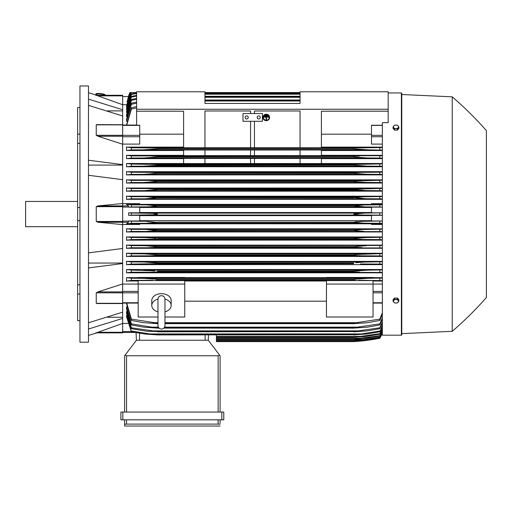 <?xml version="1.0" encoding="UTF-8"?>
<svg xmlns="http://www.w3.org/2000/svg" width="512" height="512" viewBox="0 0 512 512"><rect width="100%" height="100%" fill="white"/><g stroke="black" fill="none" stroke-linecap="round" stroke-linejoin="round"><path stroke-width="0.77" d="M157.978 311.859L157.978 311.859A9.702 6.861 0 0 1 151.77 305.485A9.702 6.861 0 0 1 157.978 299.078M157.978 299.181L157.978 299.174C158.182 297.05 159.347 295.885 161.472 295.68C163.597 295.885 164.762 297.05 164.966 299.174L164.966 325.574C164.762 327.693 163.597 328.858 161.472 329.069C159.347 328.858 158.182 327.693 157.978 325.574L157.978 299.174M164.966 311.859L164.966 311.859A9.702 6.861 0 0 0 171.174 305.485L171.174 300.544A9.702 6.861 0 0 0 161.472 293.677A9.702 6.861 0 0 0 151.77 300.544L151.77 305.485M164.966 299.078A9.702 6.861 0 0 1 171.174 305.485M164.966 317.011L184.762 317.011L184.762 280.589L138.182 280.589L138.182 284.07L184.762 284.07M157.978 317.011L138.182 317.011L138.182 284.07L122.65 284.058M184.762 281.018L326.458 281.018M326.458 301.184L184.762 301.184M326.458 284.07L373.043 284.07L373.043 317.011L326.458 317.011L326.458 280.589L373.043 280.589L373.043 284.07L382.362 284.058M122.65 283.942L122.65 291.898L97.939 291.898L122.65 283.942L122.65 263.533L88.486 267.923M122.65 303.43L122.65 291.898M97.939 303.43L96.243 303.309L96.243 292.838L98.163 291.84M88.486 322.778L122.65 312.173L122.65 303.533L96.864 303.533M107.578 317.261L122.65 317.261M122.65 323.43L122.65 332.864L96.243 332.864L122.65 323.43L122.65 318.413L88.486 329.018M95.738 332.864C97.421 332.864 97.421 332.864 95.738 332.864C97.421 332.864 97.421 332.864 95.738 332.864M96.992 332.864A388.205 388.205 0 0 1 88.486 335.386M122.65 332.864L96.243 332.864M88.486 263.053L122.65 263.053M88.486 252.864L122.65 248.467L122.65 224.621L97.939 222.227L96.243 221.478L96.243 206.669L97.939 205.92L122.65 203.526L122.65 179.68L88.486 175.283M88.486 214.074L88.486 342.182L79.949 342.182L79.949 85.965L88.486 85.965L88.486 214.074M95.738 95.283C97.421 95.283 97.421 95.283 95.738 95.283C97.421 95.283 97.421 95.283 95.738 95.283M122.65 95.283L96.243 95.283L122.65 95.283L122.65 95.859L97.939 95.859L96.243 95.283L122.65 104.717L122.65 109.734L88.486 99.13M88.486 92.762A388.205 388.205 0 0 1 96.992 95.283M77.619 107.52L79.949 107.52L77.619 107.52L77.619 134.099L79.949 134.099M79.949 143.354L77.619 143.354L77.619 134.099M79.949 220.621L77.619 220.621L77.619 207.526L79.949 207.526M79.949 294.048L77.619 294.048L77.619 284.794L79.949 284.794M77.619 294.048L77.619 320.627L79.949 320.627M77.619 220.621L77.619 284.794M77.619 143.354L77.619 207.526M77.619 201.459L25.6 201.459L25.6 226.688L77.619 226.688M107.578 110.886L122.65 110.886M88.486 160.224L122.65 164.614L122.65 109.734M88.486 165.094L122.65 165.094M122.65 115.974L88.486 105.37M122.65 95.859L122.65 104.717L126.598 104.704M136.627 103.206L131.386 104.301L131.386 103.194L126.534 119.232L126.534 121.242L126.989 121.242M136.627 99.296L131.386 100.352L131.386 99.443L126.534 114.925L126.534 116.538L126.918 116.538M136.627 96.083L131.386 97.101L131.386 96.365L126.534 111.437L126.854 112.717M136.627 93.504L131.386 94.502L131.386 93.926L126.534 108.691L126.79 109.677M131.11 92.563L126.534 106.624L126.726 107.341M130.426 92.563L126.669 105.677M136.627 107.878L131.386 109.03L131.386 107.706L126.534 125.056M131.386 109.03L126.752 125.056M131.386 107.706L136.627 106.618M131.712 92.563L130.054 92.563L128.646 95.693L127.11 101.869M126.534 107.341L131.347 92.563L136.627 92.563L130.579 92.563L126.534 105.677M131.386 94.502L126.534 109.677M131.386 93.926L136.627 92.947M300.064 92.563L204.954 92.563M131.386 97.101L126.534 112.717M131.386 96.365L136.627 95.373M204.954 93.235L300.064 93.235M300.064 93.44L204.954 93.44M204.954 94.208L300.064 94.208M131.386 100.352L126.534 116.538M131.386 99.443L136.627 98.426M204.954 96.301L300.064 96.301M300.064 96.589L204.954 96.589M204.954 97.274L300.064 97.274M131.386 104.301L126.534 121.242M131.386 103.194L136.627 102.15M204.954 100.032L300.064 100.032M300.064 100.422L204.954 100.422M204.954 100.998L300.064 100.998M122.65 144.096L139.731 144.096L139.731 125.242L136.627 125.242L136.627 91.789L204.954 91.789L204.954 103.437L300.064 103.437L300.064 91.789L388.186 91.789L388.186 109.261L136.627 109.261M136.627 111.2L183.597 111.2L183.597 147.75L204.954 147.75L204.954 110.982L250.566 110.982L250.566 113.53L250.566 110.982M128.723 95.693L128.646 95.693A38.822 38.822 0 0 1 129.958 92.563L136.627 92.563L130.131 92.563L126.995 101.869M129.965 92.563L128.646 95.693M126.534 303.667L131.386 320.442L131.386 319.117L157.587 323.149L157.587 323.661L143.45 322.688L131.386 320.442M126.534 308.915L126.534 306.906L126.534 308.915L131.386 324.954L131.386 323.846L151.699 327.149L158.355 327.149M126.534 313.222L126.534 311.61L126.534 313.222L131.386 328.704L131.386 327.795L157.587 331.558L146.726 331.219L131.386 328.704M126.534 316.71L126.534 315.43L126.534 316.71L131.386 331.782L126.854 315.43M216.403 334.912L216.403 341.6L353.632 341.6A194.106 194.106 0 0 0 379.84 338.298A38.822 38.822 0 0 0 382.362 333.037L379.84 338.298L364.832 340.627L353.632 341.6L362.336 340.902M363.008 340.627L364.832 340.627M122.65 332.454L134.874 332.454L122.65 332.454M136.435 340.243L136.038 332.666L136.435 340.243L208.25 340.243L219.622 355.155L218.15 355.77L126.534 355.77L125.062 355.155L136.435 340.243M220.09 355.77L220.09 412.058L220.09 355.77L219.622 355.155M122.848 412.058L120.902 412.058L120.902 419.821L223.776 419.821L223.776 412.058L122.848 412.058L122.848 419.821M124.595 426.035L124.595 419.821L124.595 426.035L220.09 426.035L124.595 426.035M220.09 423.315L220.09 419.821L220.09 423.315M124.627 424.224L126.906 424.096M217.779 424.096L220.058 424.224M126.534 419.821L126.534 424.096L218.15 424.096L218.15 419.821M120.902 412.058L120.902 419.821M124.595 355.77L124.595 412.058L124.595 355.77L125.062 355.155M208.25 340.243L208.531 334.912L208.25 340.243M122.65 323.443L127.923 323.443M122.65 318.413L122.65 312.173M122.65 263.533L122.65 248.467M122.65 203.526L122.65 205.92L97.939 205.92M122.65 224.621L122.65 205.92L128.429 205.92L128.717 207.168L139.731 207.168L139.731 212.813L128.646 212.813L128.646 215.334L139.731 215.334L139.731 220.979L128.717 220.979L131.386 221.178L131.386 223.283L364.262 223.194L353.632 222.349L157.587 222.349L146.906 223.194M128.717 220.979L128.429 222.227L126.995 223.693L139.731 223.693L139.731 224.474L122.65 224.474M131.725 223.264L126.387 223.834M131.386 221.178L145.875 221.254L157.261 222.49M353.632 222.349L361.549 221.344L382.362 220.992L371.488 220.979L371.488 215.334L382.362 215.334M157.587 222.227L353.632 222.227L356.87 221.664M382.362 223.469L379.84 223.283L379.84 221.178M379.84 223.283L364.262 223.194M128.646 212.813L131.386 213.024L131.386 215.13L128.646 215.334M131.386 213.024L152.851 213.344L157.587 214.074L152.896 214.803L131.386 215.13M139.731 215.629L371.488 215.629M371.488 220.672L139.731 220.672M146.394 215.046L364.832 215.046C359.654 215.046 355.923 214.72 353.632 214.074L364.832 213.101L382.362 212.838M382.362 215.309L379.84 215.13L379.84 213.024M379.84 215.13L364.832 215.046M146.394 213.101L364.832 213.101M139.731 207.475L371.488 207.475M371.488 212.518L139.731 212.518M146.912 204.954L157.587 205.92L353.632 205.92L364.262 204.954L379.84 204.864L379.84 206.97L382.362 207.155L371.488 207.168L371.488 212.813L382.362 212.813M122.65 203.674L139.731 203.674L139.731 204.454L126.995 204.454L128.429 205.92M146.963 204.954L364.262 204.954L131.386 204.864L131.386 206.97L128.717 207.168M126.387 204.314L131.725 204.89M152.71 206.624L157.587 205.92L149.715 206.803L131.386 206.97M157.587 205.798L353.632 205.798M145.875 206.893L365.35 206.893L353.632 205.92L356.87 206.483M379.84 206.97L365.35 206.893M122.65 179.68L122.65 164.614M98.163 136.307L96.243 135.309L96.243 124.845L97.939 124.717M122.65 144.211L97.939 136.25L122.65 136.25M96.704 124.621L122.65 124.717M183.597 134.189L139.731 134.189M254.445 110.982L254.445 113.53L254.445 110.982L300.064 110.982L300.064 147.75L321.414 147.75L321.414 111.2L388.186 111.2L388.186 109.261M242.995 113.53L262.406 113.53L262.406 121.293L242.995 121.293L242.995 113.53M257.165 117.408A1.555 1.555 0 0 1 258.72 115.859A1.555 1.555 0 0 1 260.269 117.408A1.555 1.555 0 0 1 258.72 118.963A1.555 1.555 0 0 1 257.165 117.408M245.133 117.408A1.555 1.555 0 0 1 246.682 115.859A1.555 1.555 0 0 1 248.237 117.408A1.555 1.555 0 0 1 246.682 118.963A1.555 1.555 0 0 1 245.133 117.408M250.566 147.718L204.954 147.718L204.954 110.982M250.566 121.293L250.566 147.75L254.445 147.75L254.445 121.293M300.064 110.982L300.064 147.718L254.445 147.718M388.186 92.954L401.382 92.954A0.39 0.39 0 0 1 401.773 93.344L401.773 334.803A0.39 0.39 0 0 1 401.382 335.194L382.362 335.194L382.362 122.656L388.186 122.656L388.186 111.2M96.666 94.394A3.885 0.672 6.1 0 1 96.666 94.381A3.885 0.672 6.1 0 1 100.557 94.125A3.885 0.672 6.1 0 1 104.384 95.194A3.885 0.672 6.1 0 1 104.384 95.206A3.885 0.672 6.1 0 1 104.384 95.219M95.891 94.298L95.93 93.92A4.659 0.806 6.1 0 1 95.93 93.92A4.659 0.806 6.1 0 1 100.608 93.606A4.659 0.806 6.1 0 1 105.197 94.893A4.659 0.806 6.1 0 1 105.197 94.906L105.158 95.283A4.659 0.806 -173.9 0 0 105.158 95.27A4.659 0.806 -173.9 0 0 100.563 93.99A4.659 0.806 -173.9 0 0 95.891 94.298A4.659 0.806 -173.9 0 0 95.891 94.317A4.659 0.806 -173.9 0 0 96.614 94.822M401.773 334.803L401.773 333.638L452.237 331.309A349.382 349.382 0 0 0 486.4 297.536L486.4 130.611L486.4 297.536M486.4 130.611A349.382 349.382 0 0 0 452.237 96.838L401.773 94.509L401.773 93.344M401.773 94.509L401.773 333.638M452.237 96.838L452.237 331.309M149.28 206.822L150.458 206.765M157.587 205.92L353.632 205.92M358.592 206.63L360.794 206.765M362.061 206.822L362.483 206.842M151.693 272.109L157.587 271.923L151.693 272.109M382.362 269.53L126.534 269.53L131.386 270.093L154.669 270.822M148.23 270.323L145.971 270.214M362.022 270.381L353.632 271.142L367.558 270.17L382.362 269.888M131.386 264.064L131.386 261.939L143.93 262.016L157.587 262.989L157.587 263.68L131.386 264.064L126.534 264.634L382.362 264.634M157.581 262.989L155.398 262.72M153.683 262.547L150.886 262.323M148.166 262.144L146.694 262.08M355.84 262.72L364.493 262.08L382.362 261.741M154.214 254.419L153.523 254.355M150.566 254.118L149.958 254.074M148.794 254.01L145.971 253.888M361.312 254.074L360.73 254.112M353.632 255.424L157.587 255.424L149.786 255.808L361.421 255.808L353.632 255.424L353.632 254.835L356.243 254.496L382.362 253.594M354.106 255.488L356.998 255.699M156.973 247.264L148.973 247.654M382.362 247.942L131.386 247.75L131.386 245.638L144.582 245.715L157.587 246.682L145.76 245.722M362.234 247.654L353.632 247.168L157.587 247.168L157.587 246.682L353.632 246.682L366.362 245.715M360.506 247.635L362.189 247.654M156.045 238.246L144.973 237.562L131.386 237.485L131.386 239.59L156.211 239.123M148.045 237.626L147.322 237.6M146.573 237.581L146.054 237.568M361.99 237.677L353.645 238.528L366.253 237.562L382.362 237.293M363.853 237.6L363.136 237.626M354.208 239.014L355.014 239.123M355.424 239.168L356.992 239.302M359.584 239.437L360.678 239.469M155.194 231.014L156.55 230.854M155.994 230.048L155.61 230.003M152.992 229.741L152.147 229.677M382.362 231.622L131.386 231.437L131.386 229.331L145.402 229.408L157.587 230.381L353.632 230.381L361.517 229.523L382.362 229.146M155.699 280.224L355.578 280.224M356.045 279.046L353.69 279.29M382.362 332.838L379.84 338.099L365.35 340.365L353.632 341.338L364.262 340.365L379.84 337.958L382.362 332.666M216.403 341.338L353.632 341.338L216.403 341.331M357.434 340.365L364.262 340.365M126.918 311.61L126.534 311.61L131.386 327.795M126.989 306.906L126.534 306.906L131.386 323.846M151.693 327.149L157.587 327.725L157.587 328.122L143.667 327.149L131.386 324.954M157.587 327.725L158.72 327.725M164.224 327.725L353.632 327.725L379.84 323.846L382.362 317.734M157.587 328.122L159.078 328.122M163.866 328.122L353.632 328.122L353.632 327.725M382.362 319.13L379.84 324.954L367.558 327.149L353.632 328.122M379.84 324.954L379.84 323.846M164.589 327.149L359.52 327.149M157.587 331.558L353.632 331.558L379.84 327.795L382.362 321.926M157.587 331.846L353.632 331.558M382.362 323.072L379.84 328.704L367.296 330.874L353.632 331.846M379.84 328.704L379.84 327.795M150.701 330.874L360.525 330.874M157.587 334.707L353.632 334.707L361.421 333.939L149.798 333.939L157.587 334.912L145.018 334.042L131.386 331.782M131.29 331.021L150.195 333.978M157.587 334.912L353.632 334.707M382.362 326.278L379.84 331.782L366.989 333.939L353.632 334.912M361.024 333.978L379.93 331.021M379.84 331.782L382.362 325.363M216.403 337.357L353.632 337.357L379.84 333.645L382.362 328.115M216.403 337.229L353.632 337.229M382.362 328.826L379.84 334.221L365.478 336.531L353.632 337.357M379.84 334.221L379.84 333.645M216.403 336.39L362.234 336.39M216.403 339.232L353.632 339.232L379.84 335.648L382.362 330.227M216.403 339.162L353.632 339.162M382.362 330.746L379.84 336.077L366.253 338.259L353.632 339.232M379.84 336.077L379.84 335.648M216.403 338.259L362.976 338.259M216.403 340.55L353.632 340.55L363.648 339.584L379.84 337.082L382.362 331.738M216.403 340.518L353.632 340.518M382.362 332.077L379.84 337.357L365.818 339.584L353.632 340.55M216.403 339.584L363.648 339.584M126.752 303.091L131.386 319.117M157.587 323.149L157.978 323.149M164.966 323.149L353.632 323.149L379.84 319.117L382.362 312.685M157.587 323.661L157.978 323.661M164.966 323.661L353.632 323.661L353.632 323.149M152.838 322.688L157.978 322.688L152.838 322.688M164.966 322.688L358.387 322.688L164.966 322.688M382.362 314.381L379.84 320.442L367.776 322.688L353.632 323.661M379.84 320.442L379.84 319.117M373.043 281.018L382.362 281.018M382.362 280.614L358.387 280.262M152.838 280.262L131.386 280.39L131.386 278.24L143.45 278.323L157.587 279.29L353.632 279.29L367.776 278.323L382.362 278.029M131.782 280.358L126.259 281.165M138.182 277.651L126.534 277.651L126.534 281.018L138.182 281.018M353.632 279.29L353.632 280.147L157.587 280.147L157.587 279.29M379.84 280.39L379.84 278.24M143.526 278.323L367.776 278.323L143.526 278.323M126.534 277.651L131.386 278.24M382.362 277.651L373.043 277.651M373.043 277.907L326.458 277.907L326.458 277.485L373.043 277.485L373.043 277.907M326.458 277.651L184.762 277.651M184.762 277.907L138.182 277.907L138.182 277.485L184.762 277.485L184.762 277.907M126.534 269.53L126.534 272.826L382.362 272.826M382.362 261.395L126.534 261.395L126.534 264.634M382.362 253.261L126.534 253.261L126.534 256.454L382.362 256.454M382.362 245.12L126.534 245.12L126.534 248.282L382.362 248.282M382.362 236.973L126.534 236.973L126.534 240.115L382.362 240.115M382.362 228.826L126.534 228.826L126.534 231.949L382.362 231.949M382.362 224.474L371.488 224.474L371.488 223.693L382.362 223.693M139.731 223.789L371.488 223.789M131.757 231.411L126.387 231.994M126.387 228.774L131.718 229.35M157.587 230.381L147.565 231.347M363.648 231.347L353.632 230.624L157.587 230.624M379.84 231.437L379.84 229.331M145.402 229.408L365.818 229.408M131.808 239.565L126.394 240.16M126.387 236.928L131.744 237.504M148.25 239.501L362.976 239.501L353.632 238.899L353.632 238.528L157.587 238.528L157.587 238.899L148.23 239.501M353.632 238.899L157.587 238.899M382.362 239.782L379.84 239.59L379.84 237.485M379.84 239.59L362.976 239.501M144.973 237.562L366.253 237.562M131.872 247.718L126.394 248.333M126.394 245.069L131.789 245.664M353.632 247.168L353.632 246.682M144.582 245.715L382.362 245.446M379.84 247.75L379.84 245.638M131.962 255.872L126.394 256.506M157.587 255.424L157.587 254.835L144.237 253.862L131.386 253.792L131.386 255.91M126.394 253.21L131.853 253.818M150.195 255.802L131.29 255.91M157.587 254.835L353.632 254.835M382.362 256.109L379.84 255.91L379.84 253.792M379.93 255.91L361.024 255.802M144.237 253.862L366.989 253.862M126.394 261.35L131.936 261.978M157.587 262.989L353.632 262.989L353.632 263.68L157.587 263.68M150.701 263.955L353.632 263.68M382.362 264.275L379.84 264.064L379.84 261.939M379.84 264.064L360.525 263.955M143.93 262.016L367.296 262.016M131.386 270.093L131.386 272.224L126.534 272.826M382.362 272.442L131.386 272.224M157.587 271.142L157.587 271.923L353.632 271.923L353.632 271.142L157.587 271.142M359.52 272.109L353.632 271.923M379.84 272.224L379.84 270.093M143.667 270.17L367.558 270.17M379.84 204.864L382.362 204.678M382.362 204.454L371.488 204.454L371.488 203.674L382.362 203.674M371.488 204.358L139.731 204.358M382.362 196.198L126.534 196.198L126.534 199.328L382.362 199.328M382.362 188.032L126.534 188.032L126.534 191.174L382.362 191.174M382.362 179.866L126.534 179.866L126.534 183.034L382.362 183.034M382.362 171.693L126.534 171.693L126.534 174.886L382.362 174.886M183.597 163.514L126.534 163.514L126.534 166.752L382.362 166.752M183.597 155.322L126.534 155.322L126.534 158.618L183.597 158.618M183.597 147.13L126.534 147.13L126.534 150.496L183.597 150.496M126.394 171.642L131.962 172.275M131.853 174.33L126.394 174.938M131.386 172.237L131.386 174.362L366.989 174.285L353.632 173.312L353.632 172.723L361.421 172.339L149.798 172.339L157.587 172.723L157.587 173.312L144.237 174.285M131.29 172.237L150.195 172.346M157.587 173.312L353.632 173.312L157.587 173.312M157.587 172.723L354.074 172.666M361.024 172.346L379.93 172.237M382.362 174.554L379.84 174.362L379.84 172.237L382.362 172.038M379.84 174.362L366.989 174.285M126.394 179.814L131.872 180.429M131.789 182.49L126.394 183.078M148.986 180.493L362.234 180.493L131.386 180.397L131.386 182.509L366.637 182.432L356.141 181.824L353.632 181.466L353.632 180.979L382.362 180.205M148.973 180.493L157.587 180.979L157.587 181.466L144.582 182.432M157.587 181.466L353.632 181.466L157.587 181.466L152.896 182.035M157.587 180.979L354.208 180.89M382.362 182.701L379.84 182.509L379.84 180.397M379.84 182.509L366.637 182.432M126.394 187.987L131.808 188.582M131.744 190.643L126.387 191.219M148.25 188.646L362.976 188.646L131.386 188.557L131.386 190.662L366.253 190.586L353.632 189.619L353.632 189.248L382.362 188.365M148.237 188.646L157.587 189.248L157.587 189.619L144.973 190.586M353.632 189.619L157.587 189.619L355.194 189.901M157.587 189.248L353.632 189.248M382.362 190.854L379.84 190.662L379.84 188.557M379.84 190.662L366.253 190.586M126.387 196.154L131.757 196.736M131.718 198.797L126.387 199.373M147.578 196.8L363.648 196.8L131.386 196.71L131.386 198.816L365.818 198.739L353.632 197.523L363.648 196.8L382.362 196.525M147.552 196.8L157.587 197.766L145.402 198.739M157.587 197.766L353.632 197.766L157.587 197.766M157.587 197.523L353.632 197.523M382.362 199.002L379.84 198.816L379.84 196.71M379.84 198.816L365.818 198.739M126.534 163.514L131.386 164.083L131.386 166.208L367.296 166.131L353.632 165.158L353.632 164.467L382.362 163.872M131.936 166.17L126.394 166.797M131.386 164.083L157.587 164.467L157.587 165.158L155.347 165.434L143.93 166.131M157.587 165.158L353.632 165.158L155.398 165.427M157.587 164.467L353.632 164.467M382.362 166.406L379.84 166.208L379.84 164.083M379.84 166.208L367.296 166.131M150.701 164.192L360.525 164.192L150.701 164.192M183.597 163.571L183.597 158.4L204.954 158.4L204.954 163.571L183.597 163.571M204.954 158.438L250.566 158.438M250.566 163.539L204.954 163.539M250.566 158.4L250.566 163.571L254.445 163.571L254.445 158.4L250.566 158.4M254.445 158.438L300.064 158.438M300.064 163.539L254.445 163.539M300.064 158.4L300.064 163.571L321.414 163.571L321.414 158.4L300.064 158.4M126.534 155.322L131.386 155.923L131.386 158.054L126.534 158.618M151.693 156.038L157.587 156.224L157.587 157.005L143.667 157.978L131.386 158.054M131.386 155.923L382.362 155.706M143.667 157.978L367.558 157.978L353.632 157.005L157.587 157.005L353.632 157.005L353.632 156.224L359.52 156.038L157.587 156.224M382.362 158.259L379.84 158.054L379.84 155.923M379.84 158.054L367.558 157.978M183.597 155.648L183.597 149.99L204.954 149.99L204.954 155.648L183.597 155.648M204.954 150.022L250.566 150.022M250.566 155.616L204.954 155.616M250.566 149.99L250.566 155.648L254.445 155.648L254.445 149.99L250.566 149.99M254.445 150.022L300.064 150.022M300.064 155.616L254.445 155.616M300.064 149.99L300.064 155.648L321.414 155.648L321.414 149.99L300.064 149.99M126.259 146.989L131.782 147.789M154.925 149.126L157.587 148.858L157.587 148L131.386 147.757L131.386 149.907L126.534 150.496M382.362 150.118L367.776 149.824L353.632 148.858L157.587 148.858L143.45 149.824L131.386 149.907M157.587 148.858L353.632 148.858L353.632 148L382.362 147.533M157.581 148L355.475 147.923M143.45 149.824L367.699 149.824L143.45 149.824M379.84 149.907L379.84 147.757M152.838 147.885L358.387 147.885L152.838 147.885M382.362 163.514L321.414 163.514M321.414 158.618L382.362 158.618M382.362 155.322L321.414 155.322M321.414 150.496L382.362 150.496M382.362 147.13L321.414 147.13M382.362 144.096L371.488 144.096L371.488 125.242L382.362 125.242M371.488 134.189L321.414 134.189M398.861 301.12L398.861 299.821L397.408 298.035L394.49 298.035L393.037 299.821L393.037 301.12L393.76 302.17A2.522 1.786 0 0 1 393.427 301.274A2.522 1.786 0 0 1 393.76 300.384A2.522 1.786 0 0 1 395.949 299.494A2.522 1.786 0 0 1 398.131 300.384A2.522 1.786 0 0 1 398.47 301.274A2.522 1.786 0 0 1 398.131 302.17A2.522 1.786 0 0 1 395.949 303.059L397.408 302.899L398.861 301.12L397.408 299.334L394.49 299.334L393.037 301.12M394.49 302.899L395.949 303.059A2.522 1.786 0 0 1 393.76 302.17L394.49 302.899M397.408 298.035L397.408 299.334M394.49 298.035L394.49 299.334M394.49 130.112L394.49 128.813L395.949 128.653A2.522 1.786 180 0 1 393.76 127.763A2.522 1.786 180 0 1 393.427 126.874A2.522 1.786 180 0 1 393.76 125.978L393.037 127.034L393.037 128.326L394.49 130.112L397.408 130.112L398.861 128.326L398.861 127.034L398.131 125.978A2.522 1.786 180 0 1 398.47 126.874A2.522 1.786 180 0 1 398.131 127.763A2.522 1.786 180 0 1 395.949 128.653L397.408 128.813L398.861 127.034M397.408 130.112L397.408 128.813M395.949 125.088A2.522 1.786 180 0 1 398.131 125.978L397.408 125.248L395.949 125.088L394.49 125.248L393.76 125.978A2.522 1.786 180 0 1 395.949 125.088M393.037 127.034L394.49 128.813M355.814 197.152L354.707 197.286M157.581 189.248L157.203 189.165M146.099 190.579L148.083 190.522M156.045 189.901L157.51 189.638M355.424 188.979L355.014 189.024M361.99 190.47L363.155 190.522M361.274 182.253L364.026 182.387M149.958 174.074L150.566 174.029M363.078 166.003L364.531 166.067M151.706 156.038L359.52 156.038M360.698 157.677L362.022 157.766M363.008 157.824L365.978 157.952M146.95 149.722L147.699 149.683M362.65 149.632L363.533 149.683M267.066 115.11L267.066 115.488L265.51 115.488L265.51 115.11L267.066 115.008L265.51 115.11M263.955 116.762L268.614 116.762L268.614 117.139L266.483 117.139L266.483 119.571L266.093 119.571L266.093 117.139L263.955 117.139L263.955 116.659L268.614 116.762M263.379 117.459A2.912 2.81 180 0 0 266.285 120.224A2.912 2.81 180 0 0 269.197 117.459M269.197 117.51A2.912 2.81 0 0 1 266.285 120.326A2.912 2.81 0 0 1 263.373 117.51A2.912 2.81 0 0 1 266.285 114.701A2.912 2.81 0 0 1 269.197 117.51M262.989 117.408L262.989 117.51A3.302 3.187 180 0 0 266.285 120.698A3.302 3.187 180 0 0 269.587 117.51L269.587 117.408A3.302 3.187 0 0 0 266.285 114.221A3.302 3.187 0 0 0 262.989 117.408M269.587 117.51A3.302 3.187 180 0 0 266.285 114.323A3.302 3.187 180 0 0 262.989 117.51M267.84 115.936L267.84 116.314L264.736 116.314L264.736 115.936L267.84 115.834L264.736 115.936M122.65 291.411L138.182 291.411M122.65 292.813L138.182 292.813M122.65 302.752L138.182 302.752M122.65 292.838L96.243 292.838M122.65 303.309L96.243 303.309M122.65 332.288L97.939 332.288M122.65 125.395L139.731 125.395M122.65 135.334L139.731 135.334M122.65 136.736L139.731 136.736M122.65 96.557L128.429 96.557M122.65 331.597L131.283 331.597M221.837 412.058L221.837 419.821M126.534 355.77L126.534 412.058M218.15 355.77L218.15 412.058M205.146 340.243L205.146 334.912M139.539 340.243L139.539 333.254M122.65 206.669L96.243 206.669M122.65 221.478L96.243 221.478M128.429 222.227L97.939 222.227M122.65 207.046L128.723 207.046M122.65 221.101L128.723 221.101M122.65 135.309L96.243 135.309M122.65 124.845L96.243 124.845M401.382 92.954L401.382 335.194M382.362 302.752L373.043 302.752M382.362 292.813L373.043 292.813M382.362 291.411L373.043 291.411M382.362 136.736L371.488 136.736M382.362 135.334L371.488 135.334M382.362 125.395L371.488 125.395M157.978 321.709L157.978 325.574M164.966 321.709L164.966 325.574M122.65 303.091L138.182 303.091M122.65 125.056L136.627 125.056M96.666 94.381L96.582 95.155M382.362 303.091L373.043 303.091"/></g></svg>
